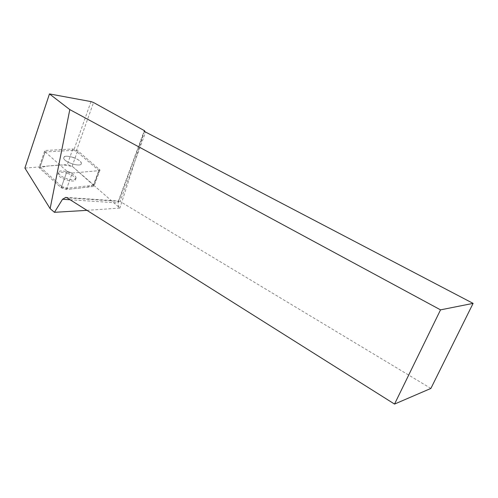 <?xml version="1.0" encoding="UTF-8"?>
<svg xmlns="http://www.w3.org/2000/svg" width="498" height="498" viewBox="0 0 498 498"><rect width="100%" height="100%" fill="white"/><g stroke="black" fill="none" stroke-linecap="round" stroke-linejoin="round"><path stroke-width="0.37" stroke-dasharray="2.49 1.87" d="M73.324 157.48C78.18 159.323 80.857 161.271 81.336 163.325C81.977 167.87 63.389 162.186 63.688 157.891C64.317 155.855 67.529 155.712 73.324 157.48M45.169 151.921L67.012 171.244L72.26 173.049L99.127 170.627L100.017 170.03L77.676 150.695L72.808 148.989L45.685 150.44L44.621 151.068L45.169 151.921L39.659 168.162L39.13 167.291L40.201 166.618L67.317 164.539L72.154 166.214L94.153 185.835L93.257 186.476L66.371 189.539L61.161 187.777L39.659 168.162M67.691 173.354C72.515 175.172 75.154 177.139 75.603 179.261C76.163 183.961 57.687 178.446 58.061 173.983C58.727 171.854 61.939 171.642 67.691 173.354M24.9 168.056L40.108 166.892L45.181 151.927L73.76 150.334L90.997 101.592M61.621 186.476L66.838 188.238L72.26 173.049L67.012 171.244L61.621 186.476L40.108 166.892M73.76 150.334L76.25 151.205L99.114 170.633L93.705 185.231L66.838 188.238M93.705 185.231L119.881 208.077L86.938 210.349M76.25 151.205L93.537 102.52M144.482 131.385L119.881 208.077M430.882 388.434L120.086 201.466L145.659 132.101M144.451 131.36L118.088 202.947L119.01 208.401M70.118 199.754L118.088 202.947L118.294 201.335L119.14 201.08L120.086 201.466L67.006 197.793M81.311 163.63L81.336 163.325C81.616 159.061 63.196 153.353 63.688 157.891C63.352 161.975 80.969 167.677 81.311 163.63M76.026 178.315L76.057 178.004C76.399 173.578 58.085 168.019 58.503 172.713C58.938 174.823 61.59 176.796 66.464 178.633C71.868 180.251 75.055 180.145 76.026 178.315M66.371 189.539L72.26 173.049L99.114 170.633M45.181 151.927L67.012 171.244L61.161 187.777M93.524 184.864C89.31 187.634 79.17 187.945 70.473 189.072L60.582 187.248L39.666 168.168C43.32 166.6 48.362 165.71 54.792 165.498C60.457 164.589 66.427 164.987 72.702 166.687L93.524 184.864L99.376 169.083M72.808 148.989L67.317 164.539M40.201 166.618L45.685 150.44M72.154 166.214L77.676 150.695M93.257 186.476L99.127 170.627M100.017 170.03L94.153 185.835M44.621 151.068L39.13 167.291M58.503 172.713L58.061 173.983M76.057 178.004L75.603 179.261M65.867 197.37L119.14 201.08M118.294 201.335L144.165 131.049"/><path stroke-width="0.75" d="M50.124 208.643L69.801 109.597L440.531 309.862L473.1 303.375L145.659 132.101L144.165 131.049L144.657 130.806L93.537 102.52L90.997 101.592L49.464 93.917L24.9 168.056L50.124 208.643L54.463 212.316L86.938 210.349M69.801 109.597L49.464 93.917M144.451 131.36L144.657 130.806L144.482 131.385M70.118 199.754L62.536 199.25L54.463 212.316M62.536 199.25L65.867 197.37L67.006 197.793L394.534 404.083L440.531 309.862M473.1 303.375L430.882 388.434L394.534 404.083"/></g></svg>

